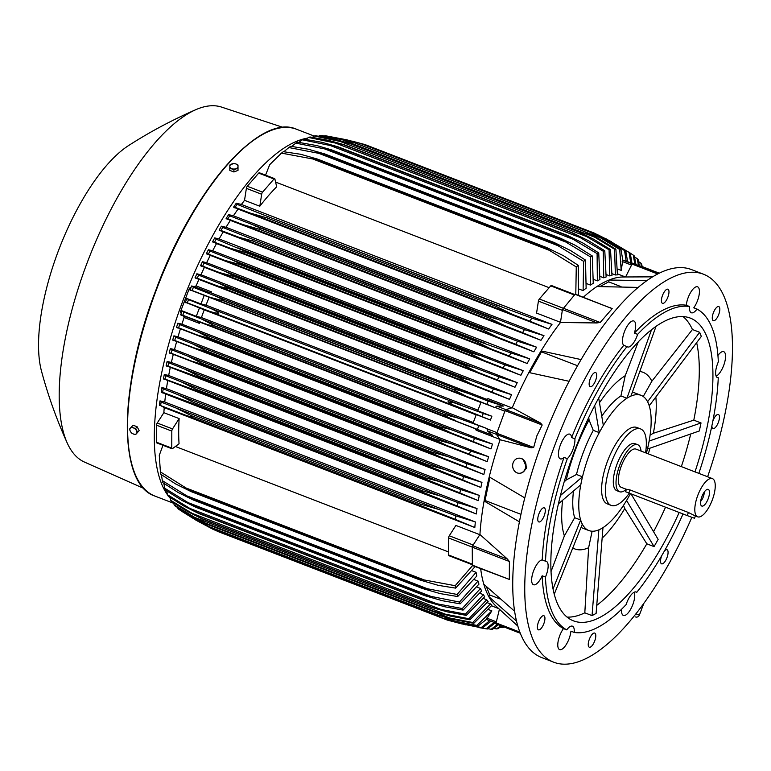 <?xml version="1.0" encoding="UTF-8"?>
<svg xmlns="http://www.w3.org/2000/svg" width="771" height="771" viewBox="0 0 771 771"><rect width="100%" height="100%" fill="white"/><g stroke="black" fill="none" stroke-linecap="round" stroke-linejoin="round"><path stroke-width="1.16" d="M691.857 517.341A207.948 77.177 -68.9 0 1 554.773 662.588A207.948 77.177 -68.9 0 1 553.703 662.202L541.695 657.567A207.948 77.177 -68.9 0 1 544.056 437.196A207.948 77.177 -68.9 0 1 690.43 269.204A207.948 77.177 -68.9 0 1 691.5 269.59L703.509 274.225A207.948 77.177 -68.9 0 1 707.624 476.767M569.123 381.288L528.858 372.518A178.332 66.181 111.1 0 0 512.262 407.724L540.567 423.048L542.186 424.994L536.876 435.817L533.657 447.459L531.171 447.787L500.1 439.74L496.428 434.372L531.171 447.787M593.477 633.27A7.565 2.805 -68.9 0 1 594.74 633.087A7.565 2.805 -68.9 0 1 595.135 639.708A7.565 2.805 -68.9 0 1 590.557 647.023A7.565 2.805 -68.9 0 1 589.295 647.197A7.565 2.805 -68.9 0 1 588.899 640.585A7.565 2.805 -68.9 0 1 593.477 633.27M545.02 513.014A7.565 2.805 -68.9 0 1 538.813 521.928A7.565 2.805 -68.9 0 1 538.052 516.743A7.565 2.805 -68.9 0 1 544.259 507.819A7.565 2.805 -68.9 0 1 545.02 513.014M663.735 303.157A7.565 2.805 -68.9 0 1 662.472 303.331A7.565 2.805 -68.9 0 1 662.077 296.71A7.565 2.805 -68.9 0 1 666.664 289.404A7.565 2.805 -68.9 0 1 667.917 289.221A7.565 2.805 -68.9 0 1 668.312 295.842A7.565 2.805 -68.9 0 1 663.735 303.157M712.828 421.149A7.565 2.805 -68.9 0 1 718.399 414.49A7.565 2.805 -68.9 0 1 719.16 419.675A7.565 2.805 -68.9 0 1 712.953 428.599A7.565 2.805 -68.9 0 1 711.903 425.727M553.703 662.202A207.948 77.177 -68.9 0 1 556.064 441.841A207.948 77.177 -68.9 0 1 702.439 273.84A207.948 77.177 -68.9 0 1 703.509 274.225M664.351 551.111A7.565 2.805 -68.9 0 1 667.021 549.733A7.565 2.805 -68.9 0 1 665.73 560.334A7.565 2.805 -68.9 0 1 661.576 563.842A7.565 2.805 -68.9 0 1 661.73 555.669M712.549 319.82A7.565 2.805 -68.9 0 1 713.985 311.32A7.565 2.805 -68.9 0 1 718.774 306.588A7.565 2.805 -68.9 0 1 719.545 307.456A7.565 2.805 -68.9 0 1 718.109 315.956A7.565 2.805 -68.9 0 1 713.32 320.688A7.565 2.805 -68.9 0 1 712.549 319.82M594.345 383.177A7.565 2.805 -68.9 0 1 590.191 386.685A7.565 2.805 -68.9 0 1 591.482 376.094A7.565 2.805 -68.9 0 1 595.636 372.576A7.565 2.805 -68.9 0 1 594.345 383.177M544.663 616.598A7.565 2.805 -68.9 0 1 543.227 625.098A7.565 2.805 -68.9 0 1 538.447 629.84A7.565 2.805 -68.9 0 1 537.666 628.963A7.565 2.805 -68.9 0 1 539.112 620.462A7.565 2.805 -68.9 0 1 543.892 615.73A7.565 2.805 -68.9 0 1 544.663 616.598M634.234 592.195A13.232 4.915 -68.9 0 1 628.105 612.955A13.232 4.915 -68.9 0 1 623.373 615.431A13.232 4.915 -68.9 0 1 621.609 609.215M563.456 628.606L566.733 629.878A13.232 4.915 -68.9 0 1 572.361 626.158A13.232 4.915 -68.9 0 1 572.429 626.177A13.232 4.915 -68.9 0 1 574.202 632.422L570.925 631.16A13.232 4.915 -68.9 0 1 566.434 644.238A13.232 4.915 -68.9 0 1 559.698 649.625A13.232 4.915 -68.9 0 1 559.621 649.606A13.232 4.915 -68.9 0 1 558.137 641.308A13.232 4.915 -68.9 0 1 563.456 628.606A173.292 64.311 -68.9 0 1 542.167 575.783A13.232 4.915 -68.9 0 1 533.493 584.746A13.232 4.915 -68.9 0 1 531.643 580.023A13.232 4.915 -68.9 0 1 535.315 567.013A13.232 4.915 -68.9 0 1 542.225 559.929A173.292 64.311 -68.9 0 1 564.044 457.386A13.232 4.915 -68.9 0 1 560.276 458.861A13.232 4.915 -68.9 0 1 560.392 444.925A13.232 4.915 -68.9 0 1 569.817 434.169A13.232 4.915 -68.9 0 1 571.59 437.523A173.292 64.311 -68.9 0 1 623.739 345.341A13.232 4.915 -68.9 0 1 623.18 335.713A13.232 4.915 -68.9 0 1 629.107 323.463A13.232 4.915 -68.9 0 1 633.839 320.987A13.232 4.915 -68.9 0 1 634.36 333.091A173.292 64.311 -68.9 0 1 686.286 305.258A13.232 4.915 -68.9 0 1 690.777 292.19A13.232 4.915 -68.9 0 1 697.524 286.793A13.232 4.915 -68.9 0 1 697.591 286.822A13.232 4.915 -68.9 0 1 699.075 295.11A13.232 4.915 -68.9 0 1 693.755 307.812L697.032 309.075A173.292 64.311 -68.9 0 1 718.321 361.907A13.232 4.915 -68.9 0 0 715.623 372.913A13.232 4.915 -68.9 0 0 717.464 377.626A13.232 4.915 -68.9 0 0 718.264 377.751A173.292 64.311 -68.9 0 1 698.834 473.375M717.936 355.498A13.232 4.915 -68.9 0 1 723.728 351.672A13.232 4.915 -68.9 0 1 725.569 356.395A13.232 4.915 -68.9 0 1 716.143 376.181M574.202 632.422A173.292 64.311 -68.9 0 0 626.129 604.589A13.232 4.915 -68.9 0 1 631.449 594.489A13.232 4.915 -68.9 0 1 636.181 592.012A13.232 4.915 -68.9 0 1 636.75 592.35L635.535 591.887M542.225 559.929L545.502 561.201A13.232 4.915 -68.9 0 1 546.302 561.317A13.232 4.915 -68.9 0 1 548.142 566.039A13.232 4.915 -68.9 0 1 545.444 577.045L542.167 575.783M571.59 437.523L574.867 438.795A13.232 4.915 -68.9 0 1 572.969 449.368A13.232 4.915 -68.9 0 1 567.321 458.658L564.044 457.386M634.36 333.091L637.636 334.363A13.232 4.915 -68.9 0 1 632.307 344.464A13.232 4.915 -68.9 0 1 627.575 346.94A13.232 4.915 -68.9 0 1 627.016 346.603L623.739 345.341M697.032 309.075A13.232 4.915 -68.9 0 1 691.394 312.795A13.232 4.915 -68.9 0 1 691.327 312.775A13.232 4.915 -68.9 0 1 689.563 306.53L686.286 305.258M683.029 513.968A173.292 64.311 -68.9 0 1 636.75 592.35M637.636 334.363A173.292 64.311 -68.9 0 1 689.563 306.53M574.867 438.795A173.292 64.311 -68.9 0 1 627.016 346.603M545.502 561.201A173.292 64.311 -68.9 0 1 567.321 458.658M566.733 629.878A173.292 64.311 -68.9 0 1 545.444 577.045M679.174 512.474A162.257 60.215 -68.9 0 1 574.27 621.147A162.257 60.215 -68.9 0 1 573.441 620.848A162.257 60.215 -68.9 0 1 575.282 448.895A162.257 60.215 -68.9 0 1 689.496 317.806A162.257 60.215 -68.9 0 1 690.324 318.105A162.257 60.215 -68.9 0 1 694.989 471.891M598.865 529.841L592.041 615.605L584.813 612.82L588.62 547.718A94.669 35.138 -68.9 0 1 575.339 549.116A94.669 35.138 -68.9 0 1 572.795 547.93M639.805 371.506A94.669 35.138 -68.9 0 1 642.571 372.133A94.669 35.138 -68.9 0 1 651.861 381.231L692.425 329.516L699.654 332.301L701.321 336.435L649.23 405.797M643.226 396.496L651.861 381.231M630.427 493.652A72.464 26.889 -68.9 0 1 628.644 496.9A72.464 26.889 -68.9 0 1 600.937 528.848A72.464 26.889 -68.9 0 1 589.227 530.679A72.464 26.889 -68.9 0 1 588.861 530.544A72.464 26.889 -68.9 0 1 581.44 522.198A72.464 26.889 -68.9 0 1 581.585 480.834A72.464 26.889 -68.9 0 1 589.487 454.244A72.464 26.889 -68.9 0 1 601.274 428.984A72.464 26.889 -68.9 0 1 628.982 397.036A72.464 26.889 -68.9 0 1 640.691 395.205A72.464 26.889 -68.9 0 1 641.058 395.34L635.053 393.017A72.464 26.889 111.1 0 0 634.687 392.882A72.464 26.889 111.1 0 0 632.297 392.381M641.058 395.34A72.464 26.889 -68.9 0 1 648.478 403.686A72.464 26.889 -68.9 0 1 648.334 445.05A72.464 26.889 -68.9 0 1 646.406 453.126M607.509 503.964A40.959 15.198 -68.9 0 1 607.307 503.887A40.959 15.198 -68.9 0 1 607.664 460.769A40.959 15.198 -68.9 0 1 636.595 427.394A40.959 15.198 -68.9 0 1 636.807 427.471A40.959 15.198 -68.9 0 1 637.019 427.558M629.281 493.209A40.959 15.198 -68.9 0 1 611.336 505.439A40.959 15.198 -68.9 0 1 611.124 505.371A40.959 15.198 -68.9 0 1 611.586 461.964A40.959 15.198 -68.9 0 1 640.422 428.869A40.959 15.198 -68.9 0 1 640.634 428.946A40.959 15.198 -68.9 0 1 645.539 452.789M637.684 444.694L634.957 443.643A25.202 9.358 111.1 0 0 617.022 464.132A25.202 9.358 111.1 0 0 616.8 490.674L619.527 491.725A25.202 9.358 -68.9 0 1 619.749 465.183A25.202 9.358 -68.9 0 1 637.684 444.694A25.202 9.358 -68.9 0 1 641.067 451.074M626.322 489.277A25.202 9.358 -68.9 0 1 619.527 491.725M626.418 489.315L621.233 487.32A20.48 7.604 -68.9 0 1 621.407 465.751A20.48 7.604 -68.9 0 1 635.979 449.108L712.404 478.608A20.48 7.604 -68.9 0 1 712.221 500.177A20.48 7.604 -68.9 0 1 697.649 516.821A20.48 7.604 -68.9 0 1 697.832 495.261A20.48 7.604 -68.9 0 1 712.404 478.608M695.403 515.953L694.517 518.276L687.221 515.587L625.512 491.705L626.447 489.248L629.994 489.932L688.407 512.484L695.028 515.809M701.88 496.64A8.944 3.325 -68.9 0 1 707.45 489.315A8.944 3.325 -68.9 0 1 708.173 498.789A8.944 3.325 -68.9 0 1 701.176 505.564A8.944 3.325 -68.9 0 1 701.88 496.64M704.193 492.158A6.303 2.342 -68.9 0 1 703.268 496.938A6.303 2.342 -68.9 0 1 700.675 501.275M699.654 332.301L647.65 401.624L649.307 405.758M631.015 395.947L628.982 397.036L631.015 395.947L656.015 326.393M651.534 329.728L626.958 398.125L628.982 397.036L626.842 398.212L620.925 395.928A72.464 26.889 111.1 0 0 601.765 416.215M620.925 395.928L625.223 375.699L638.282 341.881M599.481 402.722A94.669 35.138 -68.9 0 1 625.223 375.699M594.663 405.604L599.24 432.598L603.317 425.38L598.682 398.048M599.24 432.598L593.256 430.343A72.464 26.889 111.1 0 0 576.496 474.464L582.442 476.815L560.421 495.541M564.141 481.923L566.251 479.957L576.496 474.464M593.256 430.343L589.063 419.916L588.755 417.477M566.251 479.957A94.669 35.138 -68.9 0 1 589.063 419.916M558.416 503.82L580.727 484.843L582.442 476.815M573.489 491.002A72.464 26.889 111.1 0 0 574.665 517.698L580.582 519.982L581.44 522.198L580.611 520.126L553.038 588.996M551.014 571.668L564.382 535.884L574.665 517.698M564.382 535.884A94.669 35.138 -68.9 0 1 562.628 500.234M588.62 547.718L592.128 531.219M581.055 527.316A72.464 26.889 111.1 0 0 582.857 528.222L588.861 530.544M581.44 522.198L582.278 524.261L581.44 522.198M592.041 615.605L596.099 613.427L602.97 527.759L598.903 529.937M626.563 500.466L654.049 546.61L646.821 543.815L624.77 508.542L623.488 505.362M624.77 508.542A94.669 35.138 -68.9 0 1 602.132 538.129M630.466 493.671L626.601 500.504M649.924 448.211A94.669 35.138 -68.9 0 1 648.334 453.878M632.432 494.433A94.669 35.138 -68.9 0 1 631.941 495.406M647.428 449.069L699.316 430.97L701.022 422.942L649.192 441.041L647.486 449.069M650.117 435.008L653.365 433.263L693.794 420.156L701.022 422.942M655.851 397.036A94.669 35.138 -68.9 0 1 653.365 433.263M683.067 316.592A162.257 60.215 -68.9 0 1 692.425 329.516M554.243 594.268L582.278 524.261M584.813 612.82A162.257 60.215 -68.9 0 1 567.051 617.089M646.821 543.815A162.257 60.215 -68.9 0 1 596.744 605.37M631.044 493.893L658.135 539.392L654.049 546.61M690.739 433.967A162.257 60.215 -68.9 0 1 681.342 466.619M665.527 507.202A162.257 60.215 -68.9 0 1 653.557 531.701M696.656 342.652A162.257 60.215 -68.9 0 1 693.794 420.156M716.789 377.183L718.264 377.751M621.069 286.639L608.685 281.858L609.08 280.018L646.869 280.673M600.04 286.494L608.685 281.858M638.195 287.41L596.889 286.552A178.332 66.181 111.1 0 0 583.454 297.134M577.556 365.753L541.483 351.827L541.107 350.882L581.112 359.594M529.696 372.682L541.483 351.827M499.859 439.383L476.16 430.237L474.994 428.493L492.467 435.239L487.359 430.854L496.408 434.352L505.063 410.664L542.186 424.994M512.262 407.724L505.824 409.632L505.063 410.664M500.1 439.74A178.332 66.181 111.1 0 0 489.219 476.892L524.781 497.883M520.945 514.334L485.026 500.466L489.942 477.345M519.413 521.822L484.092 500.967L485.026 500.466M480.67 568.728A178.332 66.181 111.1 0 0 483.803 584.235L514.585 611.201M499.936 598.922L489.739 594.981L486.395 586.683M516.493 621.089L488.804 596.638L489.739 594.981M635.641 616.973L635.545 616.935A3.151 2.93 -71.1 0 0 639.39 615.046L643.843 603.317M652.661 276.847L622.448 276.982A178.332 66.181 111.1 0 0 609.08 280.018A178.332 66.181 111.1 0 0 596.889 286.552M625.647 276.895L632.047 264.077L657.721 273.984M641.25 266.226L659.282 273.194L632.808 263.345L632.047 264.077M617.957 269.127L621.204 270.38L622.843 260.193L620.983 249.669L603.163 238.846L589.526 231.917L360.221 143.377M627.623 261.687L630.794 262.911M622.823 260.049L627.633 261.841L625.744 250.96A201.645 74.835 -68.9 0 0 625.146 250.748A201.645 74.835 -68.9 0 0 624.549 250.546L594.296 233.093L607.307 239.781L625.744 250.96M365.049 144.582L352.029 141.103M630.717 262.882L629.088 252.435L609.023 240.735M611.355 241.641L596.956 234.365M606.199 239.405L599.279 236.726M626.197 261.35L624.549 250.546M629.088 252.435A201.645 74.835 -68.9 0 1 630.206 253.061L632.018 263.383M605.505 238.47L630.206 253.061M324.938 135.667A201.645 74.835 111.1 0 1 325.478 135.744L346.565 139.773L360.24 143.387A207.004 76.821 111.1 0 0 360.163 143.377L346.815 139.917L324.533 135.927M600.744 237.969L589.42 231.888A207.004 76.821 -68.9 0 1 589.497 231.907L589.526 231.917M589.497 231.907L360.24 143.387M589.42 231.888L360.163 143.377M621.204 270.38L619.701 249.476L600.686 237.94L586.818 232.582M353.06 142.327L346.815 139.917M619.701 249.476A201.645 74.835 -68.9 0 1 620.983 249.669M625.262 276.905L617.552 273.927M560.459 322.509L562.445 309.537L597.188 322.953L560.459 322.509A178.332 66.181 111.1 0 0 541.107 350.882A178.332 66.181 111.1 0 0 528.858 372.518M610.112 307.658L612.193 308.631L600.185 322.48L596.87 322.933M575.667 294.291L612.193 308.631L575.06 294.3L562.445 309.537M574.829 294.561L551.41 285.511A1.889 0.704 111.1 0 0 550.735 285.868L539.334 299.013A1.889 0.704 111.1 0 0 538.418 301.104L536.568 313.084L560.488 322.317M487.359 430.854L487.031 428.58L473.028 423.173L476.285 414.605L490.423 420.07L491.156 418.161L491.879 416.253L477.731 410.789L480.988 402.221L494.992 407.628L496.755 406.115L503.55 406.057L486.077 399.311L488.149 398.674L511.877 407.84M490.423 420.07L482.077 416.639A201.645 74.835 -68.9 0 1 482.685 415.039A201.645 74.835 -68.9 0 1 483.292 413.439L491.879 416.253M482.077 416.639L452.885 404.871L448.047 401.749L453.946 402.732L483.292 413.439M209.037 297.529A178.332 66.181 111.1 0 0 206.021 305.143L200.98 303.938L204.238 295.37L480.882 402.491M477.981 410.143L206.021 305.143M462.176 405.488L206.888 306.925C212.748 309.161 216.709 311.262 218.791 313.228C215.707 313.238 211.37 312.12 205.761 309.865L187.314 302.83A201.645 74.835 111.1 0 1 187.922 301.23A201.645 74.835 111.1 0 1 188.529 299.63L206.888 306.925M460.894 408.37L205.761 309.865M200.98 303.938L186.842 298.473L185.387 302.29L204.228 309.865A178.332 66.181 111.1 0 0 201.433 317.546L196.277 316.322L199.535 307.754M188.028 303.051C184.982 302.059 184.317 302.01 186.023 302.897M460.73 408.312L206.059 309.981M473.278 422.508L201.433 317.546M204.228 309.865L476.179 414.875M494.992 407.628L486.896 404.303A201.645 74.835 -68.9 0 1 488.188 401.132L503.55 406.057M486.896 404.303L466.397 396.304L452.895 389.432A207.004 76.821 -68.9 0 1 452.972 389.239C456.018 389.394 460.48 390.618 466.378 392.921M228.563 214.666A189.415 70.296 111.1 0 0 226.144 218.472L230.365 220.39A178.332 66.181 111.1 0 0 226.009 227.281L221.422 226.192A189.415 70.296 111.1 0 0 219.147 230.047L223.224 231.888A178.332 66.181 111.1 0 0 219.118 238.952L214.704 237.892A189.415 70.296 111.1 0 0 212.584 241.766L216.535 243.559A178.332 66.181 111.1 0 0 212.671 250.758L208.392 249.737A189.415 70.296 111.1 0 0 206.406 253.63L210.281 255.374A178.332 66.181 111.1 0 0 206.628 262.699L202.455 261.697A189.415 70.296 111.1 0 0 200.595 265.61L204.411 267.325A178.332 66.181 111.1 0 0 200.971 274.765L196.865 273.782A189.415 70.296 111.1 0 0 195.13 277.714L198.899 279.42A178.332 66.181 111.1 0 0 196.113 285.916L194.041 286.552L191.622 285.974L193.415 287.323L212.439 294.879L488.188 401.132M212.439 294.879C217.827 296.931 221.576 298.888 223.706 300.729L452.972 389.239M223.706 300.729A207.004 76.821 111.1 0 0 223.638 300.912L210.097 297.355L192.124 290.494A201.645 74.835 111.1 0 1 193.415 287.323M452.895 389.432L223.638 300.912M466.243 396.246L210.252 297.404M191.622 285.974A189.415 70.296 111.1 0 0 190.996 287.487L190.235 289.963L204.238 295.37M192.837 290.725C189.791 289.732 189.126 289.674 190.832 290.561M186.842 298.473L188.529 299.63M196.277 316.322L182.274 310.915L183.941 312.043L201.684 319.088L214.232 325.651A207.004 76.821 111.1 0 0 214.165 325.844C211.331 325.767 207.254 324.668 201.925 322.557L182.804 315.262A201.645 74.835 111.1 0 1 183.941 312.043M455.854 420.6C449.859 418.335 445.715 416.253 443.431 414.364A207.004 76.821 -68.9 0 1 443.498 414.172L458.282 418.161L201.684 319.088M458.282 418.161L487.031 428.58M443.498 414.172L214.232 325.651M443.431 414.364L214.165 325.844M492.467 435.239L201.925 322.557M455.459 420.455L202.233 322.683M477.567 429.071A201.645 74.835 -68.9 0 1 478.704 425.852M523.123 459.429L526.738 467.814L523.605 471.65M519.211 458.167A7.565 6.563 89 0 1 519.375 458.157A7.565 6.563 89 0 1 525.697 468.267A7.565 6.563 89 0 1 519.644 473.278A7.565 6.563 89 0 1 519.49 473.278M513.004 463.178A7.565 6.563 -91 0 0 519.336 473.288A7.565 6.563 -91 0 0 525.388 468.276A7.565 6.563 -91 0 0 519.056 458.167A7.565 6.563 -91 0 0 513.004 463.178M489.219 476.892A178.332 66.181 111.1 0 0 484.092 500.967A178.332 66.181 111.1 0 0 479.928 534.515L507.472 559.12L472.729 545.704L472.257 547.15L509.39 561.49L509.332 579.416L472.372 565.529L472.257 547.15M507.222 558.917L509.39 561.49M472.729 545.704L479.928 534.515M479.822 534.679L455.892 525.437L449.281 535.787A1.889 0.704 111.1 0 0 448.568 537.956L448.51 554.966A1.889 0.704 111.1 0 0 448.78 555.64L472.199 564.69M483.803 584.235A178.332 66.181 111.1 0 0 488.804 596.638A178.332 66.181 111.1 0 0 495.541 605.688L517.823 626.091M495.869 623.826L520.271 633.242L495.869 623.826L499.386 609.369M634.793 264.029L633.309 255.143A201.645 74.835 -68.9 0 1 634.35 255.982L635.93 264.414M633.309 255.143L630.225 253.129M638.427 265.263L637.222 258.68A201.645 74.835 -68.9 0 1 638.176 259.74L639.361 265.581M637.222 258.68L634.591 256.955M641.462 266.313L640.807 263.075A201.645 74.835 -68.9 0 1 641.684 264.366L642.176 266.583M640.807 263.075L638.619 261.629M612.174 273.734L615.383 274.968A178.332 66.181 -68.9 0 1 617.436 274.861L615.904 249.206A201.645 74.835 -68.9 0 0 614.545 249.216L594.817 237.246L342.488 139.821L319.772 135.407L318.616 136.207M606.42 274.621L609.765 275.912A178.332 66.181 -68.9 0 1 611.972 275.43L610.516 249.563A201.645 74.835 -68.9 0 0 609.061 249.794L578.732 231.965A207.004 76.821 -68.9 0 1 578.982 231.926L593.795 239.309L610.516 249.563M600.281 276.51L603.76 277.849A178.332 66.181 -68.9 0 1 606.131 276.972L604.792 250.787A201.645 74.835 -68.9 0 0 603.259 251.25L572.901 233.276A207.004 76.821 -68.9 0 1 573.258 233.179L588.562 240.754L604.792 250.787M593.728 279.478L597.342 280.875A178.332 66.181 -68.9 0 1 599.905 279.565L598.739 252.907A201.645 74.835 -68.9 0 0 597.101 253.611L566.733 235.492A207.004 76.821 -68.9 0 1 567.186 235.309L582.943 243.058L598.739 252.907M586.721 283.641L590.47 285.087A178.332 66.181 -68.9 0 1 593.256 283.265L592.311 255.982A201.645 74.835 -68.9 0 0 590.576 256.945L560.209 238.673A207.004 76.821 -68.9 0 1 560.777 238.364L575.33 245.351L592.311 255.982M579.223 289.125L583.098 290.619A178.332 66.181 -68.9 0 1 586.133 288.219L585.497 260.087A201.645 74.835 -68.9 0 0 583.647 261.35L553.299 242.884A207.004 76.821 -68.9 0 1 553.973 242.431L570.463 250.469L585.497 260.087M577.999 295.023A178.332 66.181 -68.9 0 1 578.472 294.599L578.25 265.34A201.645 74.835 -68.9 0 0 576.265 266.93L545.974 248.223A207.004 76.821 -68.9 0 1 546.755 247.607L563.524 255.75L578.25 265.34M275.594 182.072L549.154 287.689M259.808 206.223L261.668 194.253A1.889 0.704 -68.9 0 1 262.583 192.162L273.984 179.017A1.889 0.704 -68.9 0 1 274.659 178.66A1.889 0.704 -68.9 0 1 274.89 179.007L276.683 186.775A178.332 66.181 111.1 0 0 259.808 206.223L244.532 200.325A178.332 66.181 111.1 0 0 241.4 204.46L236.273 203.226L237.083 204.344A201.645 74.835 111.1 0 0 235.088 207.341L249.939 212.998L266.612 217.769L495.869 306.289A207.004 76.821 -68.9 0 1 496.659 305.085L531.845 318.153L551.997 324.379L241.4 204.46M236.196 203.303L233.603 207.081L238.037 209.086L548.634 329.005A178.332 66.181 -68.9 0 1 551.997 324.379M238.037 209.086A178.332 66.181 111.1 0 0 233.411 215.784L228.592 214.627L229.681 215.813A201.645 74.835 111.1 0 0 227.821 218.829L242.99 224.612L259.364 229.266L488.631 317.787A207.004 76.821 -68.9 0 1 489.306 316.679L496.264 319.021M230.365 220.39L540.963 340.31A178.332 66.181 -68.9 0 1 544.008 335.703L233.411 215.784M223.224 231.888L533.811 351.807A178.332 66.181 -68.9 0 1 536.606 347.21L226.009 227.281M216.535 243.559L527.133 363.478A178.332 66.181 -68.9 0 1 529.706 358.872L219.118 238.952M210.281 255.374L520.878 375.294A178.332 66.181 -68.9 0 1 523.258 370.678L212.671 250.758M204.411 267.325L514.999 387.254A178.332 66.181 -68.9 0 1 517.225 382.618L206.628 262.699M198.899 279.42L509.496 399.339A178.332 66.181 -68.9 0 1 511.568 394.685L200.971 274.765M196.113 285.916L211.399 291.814A178.332 66.181 111.1 0 0 210.965 292.845L209.326 292.45L211.399 291.814M486.424 399.205L210.965 292.845M509.496 399.339L492.014 392.073A201.645 74.835 -68.9 0 1 493.382 388.931L511.568 394.685M492.014 392.073L472.151 384.324L458.041 377.212A207.004 76.821 -68.9 0 1 458.205 376.846L470.715 380.392L493.382 388.931M458.041 377.212L228.785 288.691L218.058 286.128L197.251 278.264A201.645 74.835 111.1 0 1 198.619 275.122L218.366 282.957L228.939 288.325L458.205 376.846M470.686 380.382L218.366 282.957M471.997 384.266L214.82 284.971M514.999 387.254L497.449 379.949A201.645 74.835 -68.9 0 1 498.904 376.836L517.225 382.618M497.449 379.949L478.309 372.489L463.496 365.097A207.004 76.821 -68.9 0 1 463.747 364.558L475.322 367.96L498.904 376.836M463.496 365.097L234.23 276.587L219.542 272.577L202.677 266.14A201.645 74.835 111.1 0 1 204.132 263.027L224.65 271.17L234.49 276.037L463.747 364.558M234.49 276.037A207.004 76.821 111.1 0 0 234.23 276.587M475.302 367.95L224.65 271.17M478.001 372.364L219.687 272.626M520.878 375.294L503.203 367.94A201.645 74.835 -68.9 0 1 504.745 364.847L523.258 370.678M208.392 249.737L209.982 251.038L231.329 259.519L504.745 364.847M503.203 367.94L484.419 360.616L469.26 353.099A207.004 76.821 -68.9 0 1 469.616 352.386L480.169 355.595M469.26 353.099L240.003 264.578L224.814 260.376L208.43 254.131A201.645 74.835 111.1 0 1 209.982 251.038M231.329 259.519L240.35 263.875L469.616 352.386M240.35 263.875A207.004 76.821 111.1 0 0 240.003 264.578M484.275 360.558L224.949 260.434M527.133 363.478L509.294 356.048A201.645 74.835 -68.9 0 1 510.932 352.973L529.706 358.872M509.294 356.048L490.973 348.897L475.36 341.206A207.004 76.821 -68.9 0 1 475.813 340.348L510.932 352.973M475.36 341.206L246.094 252.686L230.462 248.31L214.531 242.239A201.645 74.835 111.1 0 1 216.169 239.164L246.556 251.828L475.813 340.348M246.556 251.828A207.004 76.821 111.1 0 0 246.094 252.686M485.258 343.317L238.422 248.011M490.819 348.839L230.587 248.368M533.811 351.807L515.741 344.28A201.645 74.835 -68.9 0 1 517.486 341.225L536.606 347.21M221.422 226.192L222.723 227.416L245.959 236.658L517.486 341.225M515.741 344.28L497.815 337.274L481.808 329.429A207.004 76.821 -68.9 0 1 482.367 328.436L490.635 331.125M481.808 329.429L252.541 240.918L238.952 237.275L220.978 230.471A201.645 74.835 111.1 0 1 222.723 227.416M245.959 236.658L482.367 328.436M253.11 239.926A207.004 76.821 111.1 0 0 252.541 240.918M497.671 337.226L236.63 236.437M540.963 340.31L522.584 332.638A201.645 74.835 -68.9 0 1 524.444 329.622L544.008 335.703M229.681 215.813L524.444 329.622M522.584 332.638L504.986 325.767L488.631 317.787M253.977 225.479L489.306 316.679M260.039 228.168A207.004 76.821 111.1 0 0 259.364 229.266M504.851 325.719L243.116 224.66M548.634 329.005L529.85 321.15A201.645 74.835 -68.9 0 1 531.845 318.153M529.85 321.15L512.513 314.375L495.869 306.289M502.162 307.003L262.545 214.492L496.659 305.085M267.392 216.574A207.004 76.821 111.1 0 0 266.612 217.769M237.083 204.344L262.545 214.492M512.358 314.317L250.064 213.047M575.792 294.175L576.265 266.93M546.755 247.607L317.488 159.096A207.004 76.821 111.1 0 0 316.708 159.703L281.502 153.121L269.696 164.676L265.561 175.152M545.974 248.223L316.708 159.703M283.304 151.675L300.709 154.277L317.488 159.096M283.487 151.53A201.645 74.835 111.1 0 0 281.502 153.121M550.812 250.893L311.205 158.373M583.098 290.619L583.647 261.35M553.973 242.431L324.716 153.921A207.004 76.821 111.1 0 0 324.042 154.364L288.874 147.54L283.998 151.598M553.299 242.884L324.042 154.364M288.874 147.54A201.645 74.835 111.1 0 1 290.734 146.278L308.217 149.208L324.716 153.921M559.361 246.228L317.093 152.687M590.47 285.087L590.576 256.945M560.777 238.364L331.511 149.853A207.004 76.821 111.1 0 0 330.952 150.152L295.813 143.136L291.689 146.403M560.209 238.673L330.952 150.152M295.813 143.136A201.645 74.835 111.1 0 1 297.548 142.172L317.026 145.632L331.511 149.853M567.36 242.624L322.702 148.157M597.342 280.875L597.101 253.611M567.186 235.309L337.929 146.789A207.004 76.821 111.1 0 0 337.476 146.982L302.338 139.802L298.955 142.365M566.733 235.492L337.476 146.982M302.338 139.802A201.645 74.835 111.1 0 1 303.967 139.098L322.162 142.365L337.929 146.789M574.867 239.983L328.032 144.678M603.76 277.849L603.259 251.25M573.258 233.179L343.991 144.659A207.004 76.821 111.1 0 0 343.644 144.755L308.487 137.44L305.846 139.368M572.901 233.276L343.644 144.755M308.487 137.44A201.645 74.835 111.1 0 1 310.029 136.978L328.668 140.409L343.991 144.659M581.922 238.239L333.101 142.163M609.765 275.912L609.061 249.794M578.982 231.926L349.716 143.406A207.004 76.821 111.1 0 0 349.465 143.445L314.298 135.985L312.4 137.334M578.732 231.965L349.465 143.445M314.298 135.985A201.645 74.835 111.1 0 1 315.744 135.754L334.893 139.349L349.677 143.387L579.04 231.946M588.562 237.333L337.92 140.563M615.383 274.968L614.545 249.216M594.846 237.266L584.235 231.512A207.004 76.821 -68.9 0 1 584.399 231.512L598.662 238.682L615.904 249.206M584.399 231.512L355.132 142.992A207.004 76.821 111.1 0 0 354.968 142.992L342.488 139.821M584.235 231.512L354.968 142.992M319.772 135.407A201.645 74.835 111.1 0 1 321.141 135.397L340.859 139.137L355.132 142.992M274.659 178.66L259.374 172.762A1.889 0.704 111.1 0 0 258.699 173.109L247.298 186.254A1.889 0.704 111.1 0 0 246.383 188.355L244.532 200.325M235.328 207.418C233.064 206.744 233.006 206.946 235.155 208.016M227.965 218.877C225.681 218.193 225.518 218.338 227.474 219.321M226.134 218.482L228.573 214.646M221.036 230.49C218.742 229.787 218.511 229.903 220.323 230.818M214.704 237.892L216.169 239.164M215.35 242.499C212.304 241.516 211.736 241.516 213.634 242.489M209.211 254.382C206.165 253.389 205.549 253.37 207.37 254.305M202.455 261.697L204.132 263.027M203.419 266.38C200.373 265.388 199.737 265.349 201.491 266.255M196.865 273.782L198.619 275.122M197.964 278.495C194.918 277.502 194.263 277.454 195.988 278.341M209.326 292.45L194.041 286.552M190.996 287.487L190.167 287.737A1.889 0.704 111.1 0 0 189.02 289.279L180.925 310.607A1.889 0.704 111.1 0 0 180.771 312.477L181.233 313.18A189.415 70.296 111.1 0 0 180.693 314.722L475.081 428.628M182.274 310.915L181.233 313.18M183.527 315.493C180.481 314.51 179.836 314.462 181.571 315.358M199.766 322.326A178.332 66.181 111.1 0 0 199.4 323.377L198.234 321.642M182.949 315.734L184.124 317.479A178.332 66.181 111.1 0 0 181.898 324.177L177.85 323.203L179.662 324.562A201.645 74.835 111.1 0 0 178.602 327.81L198.446 335.385L209.866 338.556A207.004 76.821 111.1 0 1 209.982 338.17L439.248 426.691L450.698 429.505L474.425 438.371L492.496 444.096L181.898 324.177M199.4 323.377L184.124 317.479M177.85 323.203A189.415 70.296 111.1 0 0 176.54 327.29L490.963 448.934A178.332 66.181 -68.9 0 1 492.496 444.096M180.366 329.015A178.332 66.181 111.1 0 0 178.014 336.811L173.918 335.838L175.692 337.178A201.645 74.835 111.1 0 0 174.718 340.464L195.342 348.328L205.867 351.374A207.004 76.821 111.1 0 1 206.04 350.795L435.307 439.316L451.237 443.759L470.464 450.987L488.612 456.731L178.014 336.811M173.918 335.838A189.415 70.296 111.1 0 0 172.723 339.972L487.205 461.646A178.332 66.181 -68.9 0 1 488.612 456.731M176.607 341.726A178.332 66.181 111.1 0 0 174.497 349.571L170.343 348.579L172.049 349.909A201.645 74.835 111.1 0 0 171.162 353.234C168.878 352.53 168.598 352.617 170.333 353.504M170.343 348.579A189.415 70.296 111.1 0 0 169.244 352.771L483.831 474.493A178.332 66.181 -68.9 0 1 485.094 469.5L174.497 349.571M173.234 354.573A178.332 66.181 111.1 0 0 171.374 362.466L167.124 361.445L168.743 362.755A201.645 74.835 111.1 0 0 167.943 366.119L198.879 377.318A207.004 76.821 111.1 0 1 199.111 376.383L428.368 464.894L445.243 469.703L463.516 476.565L481.971 482.386L171.374 362.466M167.124 361.445A189.415 70.296 111.1 0 0 166.15 365.714L480.853 487.484A178.332 66.181 -68.9 0 1 481.971 482.386M170.256 367.565A178.332 66.181 111.1 0 0 168.676 375.487L164.3 374.446L165.804 375.728A201.645 74.835 111.1 0 0 165.09 379.13L195.921 390.454A207.004 76.821 111.1 0 1 196.162 389.345L425.419 477.866L437.726 481.094L460.566 489.537L479.263 495.406L168.676 375.487M164.3 374.446A189.415 70.296 111.1 0 0 163.452 378.792L478.319 500.639A178.332 66.181 -68.9 0 1 479.263 495.406M167.721 380.72A178.332 66.181 111.1 0 0 166.44 388.661L161.9 387.582L163.24 388.825A201.645 74.835 111.1 0 0 162.642 392.275L193.357 403.705A207.004 76.821 111.1 0 1 193.588 402.443L422.845 490.963L440.453 496.042L458.013 502.634L477.037 508.59L166.44 388.661M161.9 387.601L161.197 392.034L165.688 394.058L476.285 513.978A178.332 66.181 -68.9 0 1 477.037 508.59M165.688 394.058A178.332 66.181 111.1 0 0 164.753 402.019L159.982 400.872L161.12 402.067A201.645 74.835 111.1 0 0 160.638 405.585L164.233 407.608L474.82 527.528A178.332 66.181 -68.9 0 1 475.35 521.938L164.753 402.019M164.233 407.608A178.332 66.181 111.1 0 0 163.857 412.687L179.142 418.586A178.332 66.181 111.1 0 0 179.055 443.768L172.453 448.664A1.889 0.704 -68.9 0 1 172.029 448.789A1.889 0.704 -68.9 0 1 171.76 448.115L171.817 431.095A1.889 0.704 -68.9 0 1 172.521 428.927L179.142 418.586M448.52 551.94L175.403 446.486M457.685 596.552L440.116 593.593L422.518 588.504A207.004 76.821 -68.9 0 1 422.296 587.762L457.107 594.46A201.645 74.835 -68.9 0 0 457.685 596.552L476.806 576.014A178.332 66.181 -68.9 0 1 476.083 572.333L472.266 570.858M460.171 603.838L442.284 600.705L425.014 595.752A207.004 76.821 -68.9 0 1 424.792 595.173L459.487 602.045A201.645 74.835 -68.9 0 0 460.171 603.838L478.964 584.139A178.332 66.181 -68.9 0 1 478.039 581.064L474.348 579.638M166.748 490.944L167.5 494.751L189.859 508.417L436.694 603.722L462.272 608.56A201.645 74.835 -68.9 0 0 463.053 610.092L481.596 591.02A178.332 66.181 -68.9 0 1 480.506 588.456L476.95 587.078M170.044 497.459L170.651 500.292L192.104 513.341L440.925 609.408L465.424 614.101A201.645 74.835 -68.9 0 0 466.291 615.383L484.651 596.773A178.332 66.181 -68.9 0 1 483.417 594.663L479.996 593.342M173.716 503.02L174.159 504.918L194.764 517.418L445.407 614.188L468.922 618.727A201.645 74.835 -68.9 0 0 469.876 619.778L488.11 601.486A178.332 66.181 -68.9 0 1 486.732 599.79L483.446 598.518M177.744 507.703L177.985 508.677L197.81 520.685L450.139 618.101L472.748 622.486A201.645 74.835 -68.9 0 0 473.789 623.315L491.946 605.225A178.332 66.181 -68.9 0 1 490.433 603.905L487.282 602.691M491.532 605.833L498.5 608.521M472.748 622.486L490.433 603.905M473.789 623.315L453.984 619.537L438.603 615.316A207.004 76.821 -68.9 0 1 438.477 615.219L450.168 618.111M197.81 520.685L209.211 526.699L438.477 615.219M209.211 526.699A207.004 76.821 111.1 0 0 209.336 526.795L196.181 520.001L179.026 509.506A201.645 74.835 111.1 0 1 177.985 508.677M438.603 615.316L209.336 526.795M468.922 618.727L486.732 599.79M469.876 619.778L450.64 616.164L434.709 611.721A207.004 76.821 -68.9 0 1 434.545 611.538L445.426 614.198M194.764 517.418L205.279 523.027L434.545 611.538M205.279 523.027A207.004 76.821 111.1 0 0 205.452 523.201L191.738 516.194L175.113 505.969A201.645 74.835 111.1 0 1 174.159 504.918M434.709 611.721L205.452 523.201M465.424 614.101L483.417 594.663M466.291 615.383L447.565 611.923L431.143 607.297A207.004 76.821 -68.9 0 1 430.941 607.008L440.945 609.408M192.104 513.341L201.674 518.488L430.941 607.008M201.674 518.488A207.004 76.821 111.1 0 0 201.877 518.777L187.671 511.578L171.528 501.574A201.645 74.835 111.1 0 1 170.651 500.292M431.143 607.297L201.877 518.777M462.272 608.56L480.506 588.456M463.053 610.092L444.78 606.787L427.905 601.987A207.004 76.821 -68.9 0 1 427.683 601.563L436.704 603.722M189.859 508.417L198.417 513.052L427.683 601.563M198.417 513.052A207.004 76.821 111.1 0 0 198.639 513.467L183.99 506.104L168.29 496.283A201.645 74.835 111.1 0 1 167.5 494.751M427.905 601.987L198.639 513.467M459.487 602.045L478.039 581.064M432.724 597.062L188.057 502.596L195.526 506.663L424.792 595.173M195.526 506.663A207.004 76.821 111.1 0 0 195.757 507.231L181.879 500.389L165.408 490.028A201.645 74.835 111.1 0 1 164.724 488.236L188.057 502.596M425.014 595.752L195.757 507.231M457.107 594.46L476.083 572.333M429.023 589.362L186.755 495.82L193.029 499.242L422.296 587.762M193.029 499.242A207.004 76.821 111.1 0 0 193.251 499.993L177.87 492.341L162.922 482.742A201.645 74.835 111.1 0 1 162.344 480.651L186.755 495.82M422.518 588.504L193.251 499.993M475.129 566.589L455.642 588.128A201.645 74.835 -68.9 0 1 455.179 585.7L472.565 565.606M455.642 588.128L438.323 585.353L420.436 580.158A207.004 76.821 -68.9 0 1 420.243 579.214L455.179 585.7M425.611 580.496L186.004 487.976L190.977 490.693L420.243 579.214M190.977 490.693A207.004 76.821 111.1 0 0 191.169 491.638L175.509 483.88L160.869 474.319A201.645 74.835 111.1 0 1 160.407 471.891L186.004 487.976M420.436 580.158L191.169 491.638M474.82 527.528L455.401 519.394A201.645 74.835 -68.9 0 1 455.883 515.876L475.35 521.938M455.401 519.394L420.494 505.593A207.004 76.821 -68.9 0 1 420.696 504.195L438.583 509.39L455.883 515.876M425.862 507.858L160.638 405.585M420.696 504.195L191.43 415.675A207.004 76.821 111.1 0 0 191.227 417.082L186.254 415.338M420.494 505.593L191.227 417.082M438.583 509.39L175.769 407.917L191.43 415.675M161.12 402.067L175.769 407.917M425.505 507.723L186.572 415.473M476.285 513.978L457.415 506.084A201.645 74.835 -68.9 0 1 458.013 502.634M457.415 506.084L422.624 492.226A207.004 76.821 -68.9 0 1 422.845 490.963M429.341 495.136L187.074 401.595M422.624 492.226L193.357 403.705M440.453 496.042L178.207 394.791L193.588 402.443M163.24 388.825L178.207 394.791M428.984 494.992L187.401 401.72M478.319 500.639L459.863 492.939A201.645 74.835 -68.9 0 1 460.566 489.537M459.863 492.939L425.187 478.974A207.004 76.821 -68.9 0 1 425.419 477.866M433.119 482.501L188.452 388.035M425.187 478.974L195.921 390.454M442.689 482.819L181.118 381.828L196.162 389.345M165.804 375.728L181.118 381.828M432.762 482.367L188.779 388.16M480.853 487.484L462.706 479.928A201.645 74.835 -68.9 0 1 463.516 476.565M462.706 479.928L428.146 465.838A207.004 76.821 -68.9 0 1 428.368 464.894M437.157 469.953L190.321 374.648M428.146 465.838L198.879 377.318M445.243 469.703L184.462 369.01L199.111 376.383M168.743 362.755L184.462 369.01M436.8 469.818L190.639 374.773M483.831 474.493L465.925 467.043A201.645 74.835 -68.9 0 1 466.821 463.718L485.094 469.5M465.925 467.043L441.446 457.492L431.471 452.808A207.004 76.821 -68.9 0 1 431.673 452.057L448.105 456.683L466.821 463.718M441.446 457.492L171.162 353.234M431.673 452.057L202.407 363.536A207.004 76.821 111.1 0 0 202.204 364.288L192.625 361.416M431.471 452.808L202.204 364.288M448.105 456.683L188.211 356.337L202.407 363.536M172.049 349.909L188.211 356.337M441.099 457.357L192.943 361.541M487.205 461.646L469.481 454.273A201.645 74.835 -68.9 0 1 470.464 450.987M446.014 445.118L435.133 439.894A207.004 76.821 -68.9 0 1 435.307 439.316M469.481 454.273L195.342 348.328M435.133 439.894L205.867 351.374M451.237 443.759L192.336 343.799L206.04 350.795M175.692 337.178L192.336 343.799M445.648 444.973L195.651 348.453M490.963 448.934L473.375 441.619A201.645 74.835 -68.9 0 1 474.425 438.371M473.375 441.619L450.775 432.801L439.123 427.076A207.004 76.821 -68.9 0 1 439.248 426.691M450.775 432.801L198.446 335.385M439.123 427.076L209.866 338.556M454.63 430.922L196.827 331.376L209.982 338.17M179.662 324.562L196.827 331.376M450.437 432.676L198.754 335.501M486.289 619.402L495.724 623.045L486.289 619.402L491.859 610.873L488.689 609.649M179.354 328.051C176.308 327.058 175.682 327.029 177.455 327.945M175.509 340.715C172.463 339.732 171.866 339.712 173.706 340.657M168.02 366.138C165.736 365.444 165.514 365.56 167.365 366.495M165.264 379.178C162.98 378.494 162.835 378.648 164.83 379.65M162.96 392.372C160.676 391.697 160.59 391.89 162.729 392.95M163.857 412.687L157.236 423.028A1.889 0.704 111.1 0 0 156.532 425.197L156.474 442.217A1.889 0.704 111.1 0 0 156.744 442.891L172.029 448.789M162.96 445.291L159.279 455.362L160.407 471.891M161.428 474.714L162.344 480.651M163.866 483.398L164.724 488.236M182.11 511.53L196.557 520.521L213.471 529.542L442.727 618.053L455.169 621.195M486.376 619.441L478.02 626.023A201.645 74.835 -68.9 0 1 476.892 625.406L455.112 621.185L444.78 617.195M204.257 524.328L201.241 523.162M476.892 625.406L491.859 610.873M478.02 626.023L457.579 622.091L442.795 618.091L213.538 529.571L196.557 520.521M504.138 627.016L503.848 627.218A201.645 74.835 -68.9 0 1 502.307 627.681L503.54 626.784M499.945 627.315L502.307 627.681M501.622 626.042L498.037 628.664A201.645 74.835 -68.9 0 1 496.591 628.895L500.774 625.715M493.719 628.452L496.591 628.895M498.423 624.809L492.563 629.252A201.645 74.835 -68.9 0 1 491.194 629.261L497.372 624.404M487.802 628.722L491.194 629.261M170.198 498.239A196.605 72.966 -68.9 0 1 168.888 496.688M167.654 495.059A196.605 72.966 -68.9 0 1 183.411 299.408A196.605 72.966 -68.9 0 1 307.475 138.163M143.898 488.486L84.502 462.089A190.302 70.624 -68.9 0 1 67.222 442.997A190.302 70.624 -68.9 0 1 87.374 262.227A190.302 70.624 -68.9 0 1 195.94 109.627A190.302 70.624 -68.9 0 1 221.566 107.092L283.285 127.466M67.222 442.997C56.572 419.337 47.985 395.321 41.451 370.938A135.484 50.279 -68.9 0 1 58.606 250.257A135.484 50.279 -68.9 0 1 128.429 145.661C149.651 132.005 172.155 119.987 195.94 109.627M137.122 426.758L135.638 428.474L133.402 427.895A4.096 2.65 40.9 0 1 136.477 430.603A4.096 2.65 40.9 0 1 136.939 432.319A4.096 2.65 40.9 0 1 136.467 433.659L139.156 430.603L137.122 426.758L133.026 425.178L129.48 429.158L130.318 431.288A4.096 2.65 40.9 0 1 129.846 429.582A4.096 2.65 40.9 0 1 130.328 428.233A4.096 2.65 40.9 0 1 133.402 427.895L131.542 426.893L129.48 429.158M133.026 425.178L131.542 426.893M133.383 434.006A4.096 2.65 40.9 0 1 130.318 431.288L131.523 433.003L133.383 434.006L135.619 434.584L136.467 433.659A4.096 2.65 40.9 0 1 133.383 434.006M137.672 432.319L135.638 428.474M229.816 165.023L229.816 170.391L233.912 171.972L238.008 170.401L238.008 166.334A4.096 2.727 -179.8 0 1 237.468 167.702A4.096 2.727 -179.8 0 1 235.965 168.695A4.096 2.727 -179.8 0 1 231.869 168.685A4.096 2.727 -179.8 0 1 229.816 166.324A4.096 2.727 -179.8 0 1 230.365 164.955A4.096 2.727 -179.8 0 1 231.869 163.963A4.096 2.727 -179.8 0 1 235.965 163.972L233.912 163.452L229.816 165.023L229.816 168.165L233.912 169.755L238.008 168.184M238.008 165.033L235.965 163.972A4.096 2.727 -179.8 0 1 238.008 166.334L238.008 165.033M229.816 170.391L229.816 168.165M233.912 171.972L233.912 169.755M495.233 622.862L487.397 628.991A201.645 74.835 -68.9 0 1 486.858 628.914A201.645 74.835 -68.9 0 1 486.125 628.789L493.989 622.38M491.011 621.233L482.559 627.912L461.424 623.816L447.296 620.077L460.316 623.44L455.603 621.619M460.316 623.44L481.355 627.507L489.633 620.694M215.379 530.284L218.039 531.556M482.559 627.912A201.645 74.835 -68.9 0 1 481.952 627.719A201.645 74.835 -68.9 0 1 481.355 627.507M460.306 623.556L486.125 628.789M447.296 620.077L218.02 531.556M465.771 624.886L465.279 624.693M628.818 493.035L629.994 489.932M687.221 515.587L688.407 512.484M496.524 433.119L533.657 447.459M496.755 406.115L540.567 423.048M635.892 613.851L639.39 615.046M632.808 263.345L658.858 273.406M631.536 265.089L622.178 261.475M632.191 263.807L622.766 260.174M563.052 308.14L600.185 322.48M562.319 310.337L538.418 301.104M563.032 308.159L539.334 299.013M574.434 295.023L550.735 285.868M496.746 432.541L486.954 428.763M504.851 411.222L495.059 407.435M472.199 565.076L509.332 579.416M472.199 564.112L448.51 554.966M472.266 547.102L448.568 537.956M473.182 545.01L449.281 535.787M495.772 622.804L519.827 632.085M258.699 173.109L273.984 179.017M247.298 186.254L262.583 192.162M246.383 188.355L261.668 194.253M190.167 287.737L190.9 288.026M189.02 289.279L190.312 289.78M180.925 310.607L182.207 311.099M180.771 312.477L181.493 312.766M496.071 621.705L486.713 618.091M157.236 423.028L172.521 428.927M156.532 425.197L171.817 431.095M156.474 442.217L171.76 448.115M173.783 503.357L154.942 496.081A196.605 72.966 -68.9 0 1 156.667 289.086A196.605 72.966 -68.9 0 1 296.575 129.268C260.106 112.46 193.029 189.599 156.301 288.932A195.969 72.725 -68.9 0 1 263.133 134.231M133.518 469.934A195.969 72.725 -68.9 0 1 156.34 288.942C118.599 385.712 117.443 484.149 154.942 496.081M640.634 428.946L636.807 427.471M697.649 516.821L694.912 515.77M611.124 505.371L607.307 503.887M594.316 233.102L365.04 144.582M466.397 396.304L210.097 297.355M472.151 384.324L214.646 284.904M478.155 372.422L219.542 272.577M484.419 360.616L224.814 260.376M490.973 348.897L230.462 248.31M497.815 337.274L236.504 236.389M504.986 325.767L242.99 224.612M512.513 314.375L249.939 212.998M546.89 247.664L317.373 159.048M554.098 242.48L324.61 153.872M560.883 238.412L331.424 149.815M567.283 235.338L337.852 146.76M573.325 233.208L343.933 144.64M584.437 231.522L355.103 142.982M280.48 153.949L283.429 151.579M159.424 405.392L159.954 400.959M314.183 136.062L296.575 129.268M479.196 627.642L486.858 628.914"/></g></svg>
